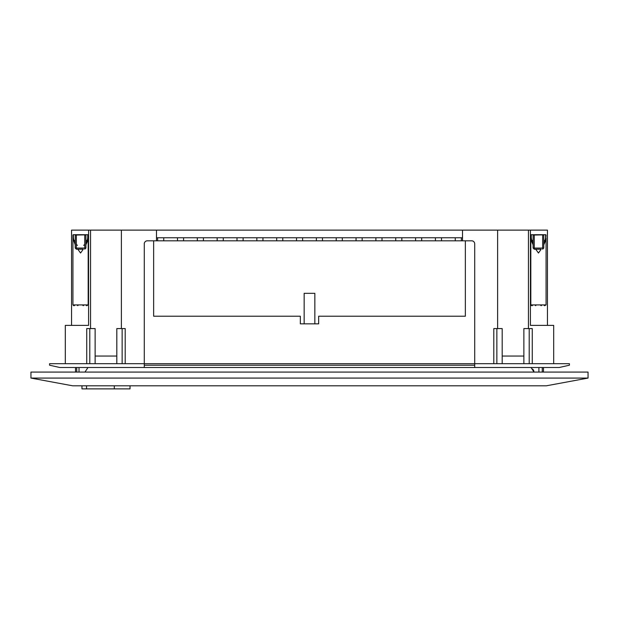 <?xml version="1.0" encoding="UTF-8"?>
<svg xmlns="http://www.w3.org/2000/svg" width="619" height="619" viewBox="0 0 619 619"><rect width="100%" height="100%" fill="white"/><g stroke="black" fill="none" stroke-linecap="round" stroke-linejoin="round"><path stroke-width="0.93" d="M531.837 368.746A3.056 3.056 0 0 1 533.857 371.826M534.027 372.081L531.025 367.5M84.973 372.081L87.975 367.5M543.482 372.081L543.482 367.5M542.259 372.081L542.259 367.5M75.518 372.081L75.518 367.5M588.05 378.077L588.05 372.081L30.95 372.081L30.95 378.077L588.05 378.077L546.283 385.815L72.717 385.815L30.95 378.077M114.298 385.815L114.298 388.871L130.036 388.871L130.036 385.815M538.901 372.081L538.901 367.5M76.741 372.081L76.741 367.5M79.031 372.081L79.031 367.5M114.298 388.871L81.963 388.871L81.963 385.815M316.371 240.814L316.371 237.766L322.476 237.766L322.476 240.814L156.491 240.814L156.491 230.129L462.509 230.129L462.509 240.814L461.364 240.814L461.364 237.766L462.509 237.766M304.161 323.845L304.161 293.321L314.839 293.321L314.839 323.845M85.894 304.919L86.66 305.685L88.2 304.919L72.926 304.919L73.684 305.685L75.27 304.919M84.052 304.919L83.286 305.685L82.335 304.919M77.816 249.209L83.294 249.209L80.555 253.024L77.816 249.209L76.354 249.209L83.294 249.209M543.784 304.919L544.55 305.685L546.09 304.919L530.816 304.919L531.574 305.685L533.16 304.919M541.942 304.919L541.184 305.685L540.225 304.919M535.706 249.209L541.184 249.209L538.445 253.024L535.706 249.209L534.251 249.209L541.184 249.209M85.894 244.83L87.697 240.698L87.271 240.412L85.894 243.948L85.894 248.064L84.749 249.209L84.749 234.864L75.216 235.073L75.216 240.412L73.839 240.412L75.216 243.948L75.216 240.412M72.926 304.919L72.926 238.23L75.216 244.83L75.216 248.064L76.354 249.209L76.354 248.064L85.894 248.064M75.216 244.83L75.216 243.948M73.576 304.919L74.342 305.685M76.996 304.919L77.723 305.647L78.458 304.919M87.627 304.919L86.869 305.685M88.184 304.919L88.184 238.23L87.728 237.866L87.728 234.709L73.382 234.709A0.457 0.457 0 0 0 72.926 235.166L72.926 238.23L73.382 237.866L73.839 240.412L73.406 240.698M87.697 240.698L88.184 235.166A0.457 0.457 0 0 0 87.728 234.709M546.074 304.919L546.074 238.23L545.618 237.866L545.618 234.709L531.272 234.709A0.457 0.457 0 0 0 530.816 235.166L531.303 240.698L533.106 244.83L533.106 240.412L531.729 240.412L533.106 243.948M543.784 244.83L545.594 240.698L545.161 240.412L543.784 243.948L543.784 248.064L542.646 249.209L542.646 234.864L533.106 235.073L533.106 240.412M533.106 244.83L533.106 248.064L534.251 249.209L534.251 248.064L543.784 248.064M531.466 304.919L532.232 305.685M534.886 304.919L535.613 305.647L536.348 304.919M545.517 304.919L544.759 305.685M530.816 304.919L530.816 238.23L531.272 237.866L531.729 240.412L531.303 240.698M545.594 240.698L546.074 235.166A0.457 0.457 0 0 0 545.618 234.709M85.894 243.948L85.894 235.073L84.749 234.864M85.894 240.412L87.271 240.412L87.728 237.866M144.281 367.5L144.281 363.686L474.796 363.686L49.582 363.686L49.582 365.21L59.811 367.5L559.189 367.5L569.418 365.21L569.418 363.686L474.719 363.686L474.719 367.5M543.784 243.948L543.784 235.073L542.646 234.864M543.784 240.412L545.161 240.412L545.618 237.866M144.281 365.21L474.719 365.21M153.644 240.814L153.644 316.216L300.339 316.216L300.339 323.845L318.661 323.845L318.661 316.216L465.356 316.216L465.356 240.814M461.364 240.814L455.259 240.814L455.259 237.766L461.364 237.766M322.476 240.814L441.525 240.814L441.525 237.766L455.259 237.766M441.525 240.814L455.259 240.814M435.42 240.814L435.42 237.766L441.525 237.766M421.686 240.814L421.686 237.766L435.42 237.766M415.581 240.814L415.581 237.766L421.686 237.766M401.839 240.814L401.839 237.766L415.581 237.766M395.734 240.814L395.734 237.766L401.839 237.766M382 240.814L382 237.766L395.734 237.766M375.895 240.814L375.895 237.766L382 237.766M362.154 240.814L362.154 237.766L375.895 237.766M356.049 240.814L356.049 237.766L362.154 237.766M342.315 240.814L342.315 237.766L356.049 237.766M336.21 240.814L336.21 237.766L342.315 237.766M322.476 237.766L336.21 237.766M302.629 240.814L302.629 237.766L316.371 237.766M302.629 237.766L156.491 237.766M296.524 240.814L296.524 237.766M282.79 240.814L282.79 237.766M276.685 240.814L276.685 237.766M262.951 240.814L262.951 237.766M256.846 240.814L256.846 237.766M243.105 240.814L243.105 237.766M237 240.814L237 237.766M223.266 240.814L223.266 237.766M217.161 240.814L217.161 237.766M203.419 240.814L203.419 237.766M197.314 240.814L197.314 237.766M183.58 240.814L183.58 237.766M177.475 240.814L177.475 237.766M163.741 240.814L163.741 237.766M95.133 363.686L95.133 328.581L86.737 328.581L86.737 363.686M89.786 363.686L89.786 328.581M116.805 356.049L95.133 356.049M116.805 363.686L116.805 328.581L122.144 328.581L122.144 363.686M502.195 363.686L502.195 328.581L496.856 328.581L496.856 363.686M502.195 356.049L523.867 356.049M523.867 363.686L523.867 328.581L532.263 328.581L532.263 363.686M529.214 363.686L529.214 328.581M125.2 363.686L125.2 328.581L122.144 328.581M156.491 240.814L147.33 240.814A3.056 3.056 0 0 0 144.281 243.871L144.281 363.686M547.451 325.377L547.451 230.129L530.421 230.129L530.421 325.377L553.696 325.377L553.696 363.686M474.719 363.686L474.719 243.871A3.056 3.056 0 0 0 471.67 240.814L462.509 240.814M493.8 363.686L493.8 328.581L496.856 328.581M156.491 230.129L88.579 230.129L88.579 325.377L65.305 325.377L65.305 363.686M121.386 230.129L121.386 328.581M90.552 230.129L90.552 328.581M71.549 325.377L71.549 230.129L88.579 230.129M528.448 328.581L528.448 230.129L530.421 230.129M528.448 230.129L497.614 230.129L497.614 328.581M462.509 230.129L497.614 230.129M157.636 240.814L157.636 237.766M86.536 385.815L86.536 388.871M76.354 234.864L76.354 248.064L75.216 248.064M534.251 234.864L534.251 248.064L533.106 248.064M73.382 237.866L73.382 234.709M531.272 237.866L531.272 234.709M76.354 244.327L77.429 245.395M84.749 244.327L83.681 245.395"/></g></svg>
